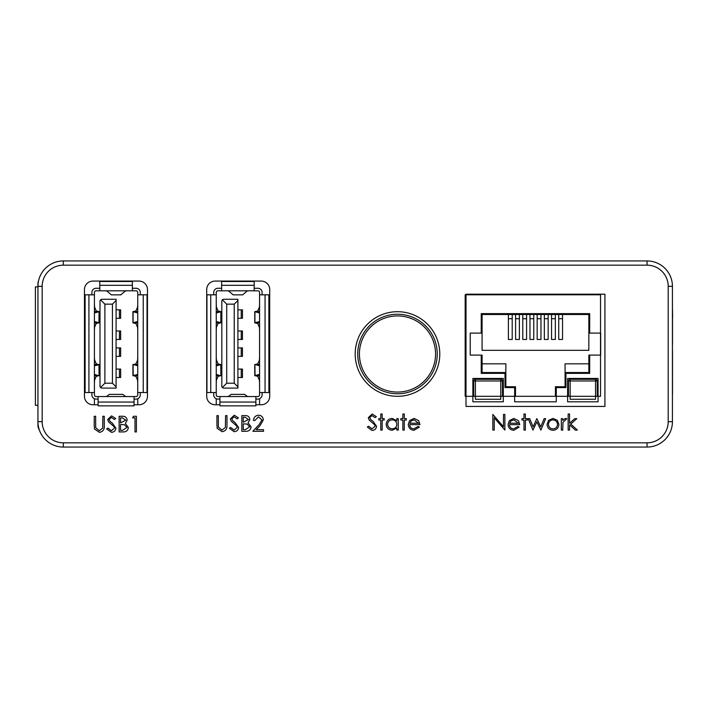 <?xml version="1.0" encoding="UTF-8"?>
<svg xmlns="http://www.w3.org/2000/svg" width="708" height="708" viewBox="0 0 708 708"><rect width="100%" height="100%" fill="white"/><g stroke="black" fill="none" stroke-linecap="round" stroke-linejoin="round"><path stroke-width="1.06" d="M357.726 354A39.763 39.763 0 0 1 397.48 314.237A39.763 39.763 0 0 1 437.243 354A39.763 39.763 0 0 1 397.48 393.763A39.763 39.763 0 0 1 357.726 354A39.763 39.763 0 0 0 397.48 393.763A39.763 39.763 0 0 0 437.243 354M355.186 354A42.303 42.303 0 0 0 397.48 396.303A42.303 42.303 0 0 0 439.783 354A42.303 42.303 0 0 0 397.48 311.697A42.303 42.303 0 0 0 355.186 354M672.432 300.537L672.432 404.312M668.202 286.324L672.432 286.324L672.432 421.676A25.382 25.382 0 0 1 647.05 447.058L63.322 447.058A25.382 25.382 0 0 1 37.94 421.676L37.94 286.324A25.382 25.382 0 0 1 63.322 260.942L647.05 260.942A25.382 25.382 0 0 1 672.432 286.324A25.382 25.382 0 0 0 647.05 260.942L647.05 265.173L63.322 265.173A21.151 21.151 0 0 0 42.17 286.324L42.17 421.676A21.151 21.151 0 0 0 63.322 442.827L647.05 442.827A21.151 21.151 0 0 0 668.202 421.676L668.202 286.324A21.151 21.151 0 0 0 647.05 265.173M465.165 294.785L465.165 396.303L600.526 396.303L600.526 294.785L465.165 294.785L465.165 396.303M255.88 404.764L261.252 404.764A8.461 8.461 0 0 0 269.713 396.303L269.713 289.537A8.461 8.461 0 0 0 261.252 281.076L215.17 281.076A8.461 8.461 0 0 0 206.709 289.537L206.709 396.303A8.461 8.461 0 0 0 215.17 404.764L219.931 404.764M134.06 404.764L139.007 404.764A8.461 8.461 0 0 0 147.468 396.303L147.468 289.537A8.461 8.461 0 0 0 139.007 281.076L92.925 281.076A8.461 8.461 0 0 0 84.464 289.537L84.464 396.303A8.461 8.461 0 0 0 92.925 404.764L98.102 404.764M94.226 425.729L94.226 416.269L95.633 416.269L95.695 427.738L99.324 430.729L102.704 428.092L102.864 416.269L104.271 416.269L104.271 425.729C104.572 429.526 102.952 431.73 99.403 432.34L94.5 429.03L94.226 425.729M111.439 432.34L106.678 428.915L108.005 428.119L111.439 430.729L114.51 428.075L113.953 426.543L108.563 421.906L107.687 419.525L111.545 415.87L115.723 418.517L114.448 419.481L111.386 417.472L109.085 419.455L110.121 421.481L112.227 423.039L115.917 428.101C115.599 430.729 114.112 432.137 111.439 432.34M119.13 431.942L119.13 416.269L122.192 416.269C125.104 416.092 126.759 417.384 127.166 420.154L125.36 423.481L128.369 427.49C128.015 430.384 126.343 431.862 123.369 431.942L119.13 431.942M120.537 417.879L120.537 422.897L125.758 420.18L122.449 417.879L120.537 417.879M120.537 424.508L120.537 430.331L122.546 430.331L126.971 427.49L124.404 424.694L120.537 424.508M132.591 417.879L133.511 416.269L136.405 416.269L136.405 431.942L135.007 431.942L135.007 417.879L132.591 417.879M216.922 425.083L216.922 415.623L218.329 415.623L218.391 427.092L222.02 430.083L225.401 427.446L225.56 415.623L226.967 415.623L226.967 425.083C227.268 428.88 225.648 431.084 222.1 431.694L217.206 428.393L216.922 425.083M234.144 431.694L229.374 428.269L230.702 427.473L234.144 430.083L237.215 427.428L236.649 425.897L231.259 421.26L230.383 418.879L234.242 415.224L238.419 417.87L237.145 418.835L234.083 416.826L231.79 418.809L232.826 420.835L234.923 422.402L238.623 427.455C238.295 430.083 236.808 431.491 234.144 431.694M241.835 431.296L241.835 415.623L244.888 415.623C247.8 415.446 249.464 416.738 249.871 419.508L248.057 422.844L251.075 426.844C250.712 429.738 249.048 431.216 246.074 431.296L241.835 431.296M243.242 417.233L243.242 422.251L248.464 419.534L245.145 417.233L243.242 417.233M243.242 423.862L243.242 429.685L245.242 429.685L249.667 426.844L247.101 424.048L243.242 423.862M258.517 416.826L254.889 420.446L253.482 420.446C253.738 417.26 255.446 415.525 258.597 415.224C261.482 415.437 263.057 416.985 263.323 419.879L260.155 425.499L256.234 429.685L263.526 429.685L263.526 431.296L252.88 431.296L258.96 424.809L261.925 420.003L258.517 416.826M372.072 430.464L367.31 427.039L368.629 426.251L372.072 428.862L375.143 426.207L374.585 424.667L369.187 420.039L368.31 417.649L372.169 413.994L376.346 416.649L375.081 417.614L372.019 415.605L369.718 417.587L370.753 419.614L372.859 421.171L376.55 426.225C376.231 428.853 374.736 430.269 372.072 430.464M380.771 418.614L380.771 413.994L382.17 413.994L382.17 418.614L384.179 418.614L384.179 420.021L382.17 420.021L382.17 430.066L380.771 430.066L380.771 420.021L378.762 420.021L378.762 418.614L380.771 418.614M396.834 418.614L398.241 418.614L398.241 430.066L396.834 430.066L396.834 428.083L392.161 430.269C388.524 429.933 386.533 427.942 386.187 424.304C386.568 420.694 388.568 418.729 392.205 418.41L396.834 420.738L396.834 418.614M392.223 419.817C389.435 420.048 387.896 421.552 387.595 424.322C387.896 427.092 389.435 428.606 392.214 428.862C395.029 428.65 396.577 427.154 396.834 424.366C396.586 421.552 395.046 420.039 392.223 419.817M402.861 418.614L402.861 413.994L404.268 413.994L404.268 418.614L406.277 418.614L406.277 420.021L404.268 420.021L404.268 430.066L402.861 430.066L402.861 420.021L400.852 420.021L400.852 418.614L402.861 418.614M413.87 428.862L418.083 426.446L419.34 427.101L414.047 430.269C410.472 429.968 408.551 427.995 408.286 424.375L409.605 420.552L414.083 418.41L418.694 420.667L419.941 424.641L409.693 424.641C409.905 427.225 411.304 428.632 413.87 428.862M409.844 423.234L418.534 423.234L414.153 419.817L411.206 420.897L409.844 423.234M494.228 430.092L492.83 430.092L492.83 414.419L503.476 426.756L503.476 414.419L504.875 414.419L504.875 430.092L494.228 417.782L494.228 430.092M513.672 428.88L517.893 426.473L519.141 427.128L513.849 430.287C510.282 429.986 508.362 428.021 508.096 424.393L509.415 420.57L513.884 418.437L518.495 420.694L519.743 424.667L509.495 424.667C509.716 427.251 511.105 428.659 513.672 428.88M509.645 423.26L518.336 423.26L513.955 419.844L511.008 420.915L509.645 423.26M523.964 418.64L523.964 414.021L525.371 414.021L525.371 418.64L527.38 418.64L527.38 420.048L525.371 420.048L525.371 430.092L523.964 430.092L523.964 420.048L521.955 420.048L521.955 418.64L523.964 418.64M532.92 430.092L528.177 418.64L529.69 418.64L533.097 426.871L536.841 418.64L540.735 426.871L544.178 418.64L545.656 418.64L540.868 430.092L536.921 421.853L532.92 430.092M548.629 420.331L552.992 418.437L557.346 420.322L558.913 424.393C558.585 428.021 556.612 429.986 552.992 430.287C549.373 429.986 547.399 428.021 547.063 424.393L548.629 420.331M552.992 419.844C550.231 420.118 548.718 421.641 548.47 424.402C548.727 427.163 550.231 428.659 552.992 428.88C555.745 428.65 557.249 427.163 557.506 424.402C557.249 421.641 555.745 420.118 552.992 419.844M561.329 430.092L561.329 418.64L562.727 418.64L562.727 420.322L565.524 418.437L566.745 418.826L562.984 422.313L562.727 430.092L561.329 430.092M568.152 430.092L568.152 414.021L569.559 414.021L569.559 423.304L574.772 418.64L576.79 418.64L570.745 424.065L577.392 430.092L575.374 430.092L569.559 424.809L569.559 430.092L568.152 430.092M672.511 344.194L672.511 317.529M672.6 317.529L672.511 309.653M672.511 377.222L672.511 351.026M672.511 394.303L672.511 378.745M567.612 401.799L598.065 401.799L598.065 378.453L567.612 378.453L567.612 401.799M481.236 355.097L481.236 373.373L505.008 373.373L505.008 387.586L514.654 387.586L514.654 401.799L556.276 401.799L556.276 387.586L565.922 387.586L565.922 373.373L589.693 373.373L589.693 355.097L600.694 355.097L600.694 333.105L589.693 333.105L589.693 313.644L481.236 313.644L481.236 333.105L470.236 333.105L470.236 355.097L482.086 355.097L482.086 372.523L481.236 373.373M472.864 378.453L472.864 401.799L503.317 401.799L503.317 378.453L472.864 378.453M505.008 373.373L505.857 372.523L482.086 372.523M481.236 333.105L482.086 333.105L482.086 314.494L481.236 313.644M482.086 314.494L588.844 314.494L589.693 313.644M588.844 314.494L588.844 350.318L482.086 350.318L482.086 333.105M589.693 333.105L588.844 333.105M589.693 355.097L588.844 355.097L588.844 372.523L589.693 373.373M588.844 372.523L565.072 372.523L565.922 373.373M588.844 363.815L565.072 363.815L565.072 386.736L565.922 387.586M565.072 386.736L555.426 386.736L556.276 387.586M555.426 386.736L555.426 396.303M515.504 396.303L515.504 386.736L514.654 387.586M515.504 386.736L505.857 386.736L505.008 387.586M482.086 363.815L505.857 363.815L505.857 386.736M568.462 396.303L568.462 380.984A1.69 1.69 0 0 1 570.152 379.293L595.534 379.293A1.69 1.69 0 0 1 597.225 380.984L597.225 396.303M548.151 318.715L548.151 339.468L544.346 339.468L544.346 318.715L548.151 318.715L548.151 314.494M551.541 314.494L551.541 339.468L555.346 339.468L555.346 314.494M558.727 314.494L558.727 339.468L562.533 339.468L562.533 314.494M519.389 318.715L519.389 339.468L515.583 339.468L515.583 318.715L519.389 318.715L519.389 314.494M512.203 318.715L512.203 339.468L508.397 339.468L508.397 318.715L512.203 318.715L512.203 314.494M522.778 314.494L522.778 339.468L526.584 339.468L526.584 314.494M533.77 318.715L533.77 339.468L529.965 339.468L529.965 318.715L533.77 318.715L533.77 314.494M537.16 314.494L537.16 339.468L540.965 339.468L540.965 314.494M544.346 314.494L544.346 318.715M515.583 314.494L515.583 318.715M508.397 314.494L508.397 318.715M529.965 314.494L529.965 318.715M473.705 396.303L473.705 380.984A1.69 1.69 0 0 1 475.395 379.293L500.777 379.293A1.69 1.69 0 0 1 502.468 380.984L502.468 396.303M120.811 294.847L125.449 290.935L127.13 290.802M105.032 290.802L106.722 290.935L111.36 294.847M140.281 294.82L140.281 292.493A4.23 4.23 0 0 0 136.051 288.262L132.369 288.262M140.281 392.533L140.281 394.86A4.23 4.23 0 0 1 136.051 399.091L134.06 399.091M98.102 399.091L96.12 399.091A4.23 4.23 0 0 1 91.89 394.86L91.89 392.533M91.89 294.82L91.89 292.493A4.23 4.23 0 0 1 96.12 288.262L99.793 288.262M137.741 404.764L137.741 398.737M94.421 398.737L94.421 404.764M94.421 392.533L85.119 392.533L85.119 294.82L94.421 294.82L94.421 394.86A1.69 1.69 0 0 0 96.12 396.551L136.051 396.551A1.69 1.69 0 0 0 137.741 394.86L137.741 292.493A1.69 1.69 0 0 0 136.051 290.802L96.12 290.802A1.69 1.69 0 0 0 94.421 292.493L94.421 294.82M137.741 294.82L147.043 294.82L147.043 392.533L137.741 392.533M94.421 327.494L96.244 323.485L99.067 322.706L94.421 321.538M98.961 322.919L99.067 311.777L94.421 312.945M94.421 304.051L94.562 306.989L96.244 310.998L98.961 311.564M96.04 311.83L94.421 311.281M94.421 312.228L96.146 311.803M134.06 405.861L134.06 402.055L98.102 402.055L98.102 405.861L134.06 405.861M134.06 396.551L134.06 402.055M98.102 402.055L98.102 396.551M99.793 281.501L99.793 285.306L132.369 285.306L132.369 281.501L99.793 281.501M132.369 285.306L132.369 290.802M99.793 290.802L99.793 285.306M94.421 356.929L94.562 359.868L96.244 363.877L99.067 364.647L94.421 365.824M94.421 364.16L96.04 364.7M94.421 365.107L96.146 364.673M94.421 380.364L96.244 376.355L99.067 375.585L98.961 364.443M98.961 375.789L94.421 374.417M96.146 375.559L94.421 375.125M96.04 375.532L94.421 376.072M94.562 327.494L94.421 330.432M94.562 380.364L94.421 383.302M94.421 322.255L96.146 322.68L94.421 323.202M137.741 383.302L137.6 380.364L135.927 376.355L133.095 375.585L137.741 374.417M137.741 376.072L136.131 375.532M137.741 375.125L136.024 375.559M137.741 359.868L135.927 363.877L133.095 364.647L133.201 375.789M133.201 364.443L137.741 365.824M136.024 364.673L137.741 365.107M136.131 364.7L137.741 364.16M133.201 311.564L135.927 310.998L137.6 306.989L137.741 304.051M137.741 312.945L133.095 311.777L133.095 322.706L137.741 321.538M136.024 311.803L137.741 312.228M137.741 311.281L136.131 311.83M137.741 330.432L137.6 327.494L135.927 323.485L133.201 322.919M136.131 322.653L137.741 323.202M137.741 322.255L136.024 322.68M109.297 394.383L106.731 396.418L105.041 396.551M127.121 396.551L125.44 396.418L122.865 394.383M137.6 359.868L137.741 356.929M100.501 299.758L101.704 299.263L116.085 299.263L116.085 300.484L112.422 304.148L104.89 304.148L100.501 299.758L100.005 300.953L100.005 386.4L100.501 387.595L104.89 383.205L112.422 383.205L116.085 386.869L116.085 388.09L101.704 388.09L100.501 387.595M104.89 304.148L104.89 383.205M112.422 304.148L112.422 383.205M116.085 300.484L116.085 386.869M116.085 377.514L119.422 377.514L119.422 369.063L120.652 369.063L120.652 377.514L119.422 377.514M116.085 369.063L119.422 369.063M116.085 356.372L119.422 356.372L119.422 347.911L120.652 347.911L120.652 356.372L119.422 356.372M116.085 347.911L119.422 347.911M116.085 339.451L119.422 339.451L119.422 330.99L120.652 330.99L120.652 339.451L119.422 339.451M116.085 330.99L119.422 330.99M116.085 318.299L119.422 318.299L119.422 309.839L120.652 309.839L120.652 318.299L119.422 318.299M116.085 309.839L119.422 309.839M242.632 294.847L247.269 290.935L248.951 290.802M226.861 290.802L228.542 290.935L233.18 294.847M262.102 294.82L262.102 292.493A4.23 4.23 0 0 0 257.871 288.262L254.19 288.262M262.102 392.533L262.102 394.86A4.23 4.23 0 0 1 257.871 399.091L255.88 399.091M219.931 399.091L217.94 399.091A4.23 4.23 0 0 1 213.71 394.86L213.71 392.533M213.71 294.82L213.71 292.493A4.23 4.23 0 0 1 217.94 288.262L221.622 288.262M259.562 404.764L259.562 398.737M216.25 398.737L216.25 404.764M216.25 392.533L206.94 392.533L206.94 294.82L216.25 294.82L216.25 394.86A1.69 1.69 0 0 0 217.94 396.551L257.871 396.551A1.69 1.69 0 0 0 259.562 394.86L259.562 292.493A1.69 1.69 0 0 0 257.871 290.802L217.94 290.802A1.69 1.69 0 0 0 216.25 292.493L216.25 294.82M259.562 294.82L268.872 294.82L268.872 392.533L259.562 392.533M216.25 327.494L218.064 323.485L220.887 322.706L216.25 321.538M220.781 322.919L220.887 311.777L216.25 312.945M216.25 304.051L216.382 306.989L218.064 310.998L220.781 311.564M217.86 311.83L216.25 311.281M216.25 312.228L217.967 311.803M255.88 405.861L255.88 402.055L219.931 402.055L219.931 405.861L255.88 405.861M255.88 396.551L255.88 402.055M219.931 402.055L219.931 396.551M221.622 281.501L221.622 285.306L254.19 285.306L254.19 281.501L221.622 281.501M254.19 285.306L254.19 290.802M221.622 290.802L221.622 285.306M216.25 356.929L216.382 359.868L218.064 363.877L220.887 364.647L216.25 365.824M216.25 364.16L217.86 364.7M216.25 365.107L217.967 364.673M216.25 380.364L218.064 376.355L220.887 375.585L220.781 364.443M220.781 375.789L216.25 374.417M217.967 375.559L216.25 375.125M217.86 375.532L216.25 376.072M216.382 327.494L216.25 330.432M216.382 380.364L216.25 383.302M216.25 322.255L217.967 322.68L216.25 323.202M259.562 383.302L259.429 380.364L257.747 376.355L254.924 375.585L259.562 374.417M259.562 376.072L257.951 375.532M259.562 375.125L257.845 375.559M259.562 359.868L257.747 363.877L254.924 364.647L255.022 375.789M255.022 364.443L259.562 365.824M257.845 364.673L259.562 365.107M257.951 364.7L259.562 364.16M255.022 311.564L257.747 310.998L259.429 306.989L259.562 304.051M259.562 312.945L254.924 311.777L254.924 322.706L259.562 321.538M257.845 311.803L259.562 312.228M259.562 311.281L257.951 311.83M259.562 330.432L259.429 327.494L257.747 323.485L255.022 322.919M257.951 322.653L259.562 323.202M259.562 322.255L257.845 322.68M231.127 394.383L228.551 396.418L226.87 396.551M248.942 396.551L247.26 396.418L244.685 394.383M259.429 359.868L259.562 356.929M222.33 299.758L223.524 299.263L237.906 299.263L237.906 300.484L234.242 304.148L226.719 304.148L222.33 299.758L221.834 300.953L221.834 386.4L222.33 387.595L226.719 383.205L234.242 383.205L237.906 386.869L237.906 388.09L223.524 388.09L222.33 387.595M226.719 304.148L226.719 383.205M234.242 304.148L234.242 383.205M237.906 300.484L237.906 386.869M237.906 377.514L241.242 377.514L241.242 369.063L242.472 369.063L242.472 377.514L241.242 377.514M237.906 369.063L241.242 369.063M237.906 356.372L241.242 356.372L241.242 347.911L242.472 347.911L242.472 356.372L241.242 356.372M237.906 347.911L241.242 347.911M237.906 339.451L241.242 339.451L241.242 330.99L242.472 330.99L242.472 339.451L241.242 339.451M237.906 330.99L241.242 330.99M237.906 318.299L241.242 318.299L241.242 309.839L242.472 309.839L242.472 318.299L241.242 318.299M237.906 309.839L241.242 309.839M37.94 286.917L35.4 286.917L35.4 405.348L37.94 405.348M63.322 265.173L63.322 260.942A25.382 25.382 0 0 0 37.94 286.324L37.94 283.952A8.461 8.461 0 0 1 38.542 280.81M39.267 429.783A8.461 8.461 0 0 1 37.94 425.234L37.94 421.676L42.17 421.676M435.553 354A38.073 38.073 0 0 0 397.48 315.927A38.073 38.073 0 0 0 359.416 354A38.073 38.073 0 0 0 397.48 392.073A38.073 38.073 0 0 0 435.553 354M63.322 442.827L63.322 447.058A25.382 25.382 0 0 1 37.94 421.676M668.202 421.676L672.432 421.676A25.382 25.382 0 0 1 647.05 447.058L647.05 442.827M37.94 286.324L42.17 286.324M604.924 406.454L466.006 406.454L466.006 294.192L604.924 294.192L604.924 406.454M555.346 318.715L551.541 318.715M562.533 318.715L558.727 318.715M522.778 318.715L526.584 318.715M540.965 318.715L537.16 318.715M568.462 380.984A1.69 1.69 0 0 1 570.152 379.293L570.152 380.984L595.534 380.984L595.534 379.293A1.69 1.69 0 0 1 597.225 380.984L595.534 380.984L595.534 399.259L570.152 399.259L570.152 380.984L568.462 380.984M500.777 399.259L475.395 399.259L475.395 380.984L500.777 380.984L500.777 399.259M502.468 380.984L500.777 380.984L500.777 379.293A1.69 1.69 0 0 1 502.468 380.984M473.705 380.984A1.69 1.69 0 0 1 475.395 379.293L475.395 380.984L473.705 380.984M111.245 294.847L120.918 294.847M88.925 392.533L88.925 294.82M143.237 294.82L143.237 392.533M122.944 394.383L109.218 394.383M233.074 294.847L242.738 294.847M210.745 392.533L210.745 294.82M265.058 294.82L265.058 392.533M244.773 394.383L231.038 394.383M111.306 294.864L120.864 294.864M109.262 394.374L122.909 394.374M132.918 375.674L132.918 364.558M132.918 311.679L132.918 322.804M99.244 375.674L99.244 364.558M99.244 311.679L99.244 322.804M233.127 294.864L242.685 294.864M231.082 394.374L244.729 394.374M254.747 375.674L254.747 364.558M254.747 311.679L254.747 322.804M221.064 375.674L221.064 364.558M221.064 311.679L221.064 322.804"/></g></svg>

